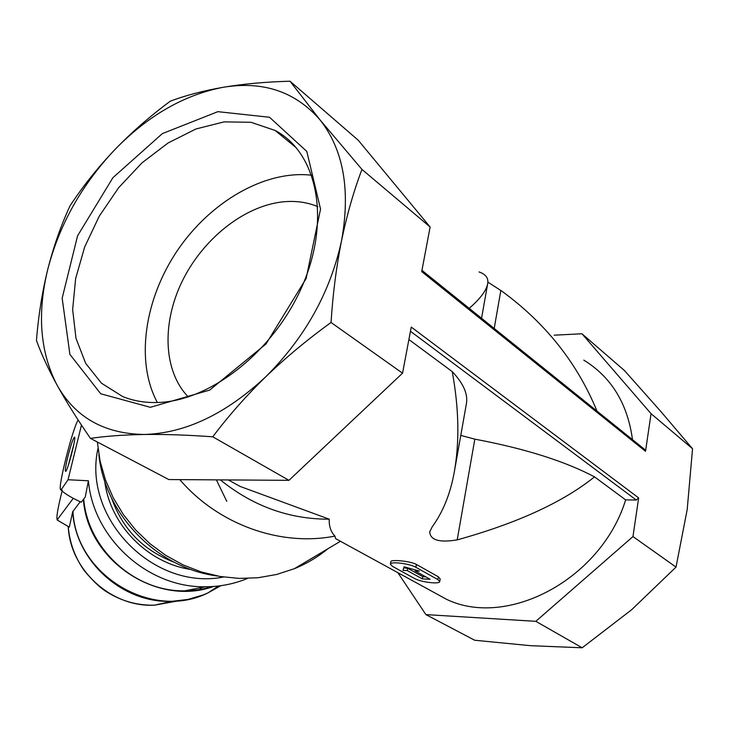 <?xml version="1.0" encoding="UTF-8"?>
<svg xmlns="http://www.w3.org/2000/svg" width="729" height="729" viewBox="0 0 729 729"><rect width="100%" height="100%" fill="white"/><g stroke="black" fill="none" stroke-linecap="round" stroke-linejoin="round"><path stroke-width="1.09" d="M317.862 206.662C306.863 202.061 294.899 200.502 281.968 201.96C243.03 206.544 202.261 239.741 181.94 281.804C161.601 323.84 163.46 371.462 188.292 396.95M150.338 407.311L100.73 393.769L69.902 354.394L62.165 298.197L77.584 235.777L112.922 177.685L162.357 133.607L217.853 111.665L269.539 117.269L306.818 151.45L320.541 209.095L306.125 278.542L266.039 343.942L209.697 390.079L150.338 407.311M319.894 119.72C295.291 91.626 263.142 80.801 223.429 87.243C183.972 94.797 147.604 115.774 114.335 150.174C81.621 185.002 59.459 224.587 47.868 268.928C36.997 313.415 40.031 352.089 56.971 384.939C75.078 417.289 104.129 433.801 144.142 434.475C185.202 433.336 225.726 414.118 265.711 376.82C304.959 337.718 330.219 292.42 341.5 240.934C350.722 190.041 343.523 149.636 319.894 119.72L290.014 81.211C265.894 81.876 243.696 83.881 223.429 87.243C203.263 90.77 185.558 95.408 170.322 101.176C149.983 116.23 131.32 132.569 114.335 150.174C97.558 167.889 82.796 186.424 70.048 205.778C61.072 225.188 53.682 246.238 47.868 268.928C42.218 291.892 38.418 315.73 36.45 340.452C41.207 353.702 48.041 368.528 56.971 384.939C66.102 401.46 77.256 419.275 90.451 438.384C105.751 436.142 123.648 434.839 144.142 434.475C164.973 434.22 187.854 435.003 212.768 436.808C228.232 416.195 245.873 396.202 265.711 376.82C285.741 357.584 307.52 339.468 331.048 322.491C332.843 294.088 336.333 266.905 341.5 240.934C346.895 214.991 353.711 191.144 361.948 169.41L319.894 119.72M454.285 472.027L466.314 404.194C468.291 394.526 463.589 383.654 452.226 371.599C458.969 408.204 459.653 441.674 454.285 472.027C450.404 493.679 443.032 511.958 432.179 526.867L429.709 531.878C430.301 540.162 439.469 542.832 457.201 539.879C517.226 523.194 562.998 502.199 594.527 476.866C564.793 461.156 524.889 448.581 474.825 439.15L460.783 435.413M487.847 282.087L501.898 291.19C545.638 323.175 577.341 363.142 596.996 411.11M452.226 371.599L408.896 339.541M479.044 271.953C485.714 274.213 488.612 278.068 487.71 283.526C486.571 290.333 480.402 298.608 469.203 308.358M632.49 439.651C627.587 403.584 611.358 377.075 583.783 360.126M430.11 590.326L446.677 599.384C507.165 628.544 601.234 579.455 625.646 499.894L594.527 476.866M339.814 540.927L335.668 538.667L334.939 536.097C330.82 531.851 328.925 526.21 329.244 519.185L240.333 486.507L228.323 479.937M437.901 579.619L438.402 576.812L440.188 578.972L439.724 581.587L437.901 579.619L415.885 567.299C409.68 563.544 390.234 561.202 390.389 564.191L392.412 566.315L414.637 578.534C420.697 582.134 439.733 584.467 439.724 581.587M390.389 564.191L390.881 561.558C390.58 559.425 410.108 560.911 416.396 564.446L438.402 576.812M104.675 480.994C109.97 524.716 147.513 563.189 191.107 569.531M223.466 577.022C153.482 591.019 82.304 518.046 97.968 448.481M111.619 498.189C122.536 529.181 143.358 550.504 174.085 562.177M247.505 578.443C234.246 583.929 220.249 586.699 205.487 586.763C148.078 588.021 93.212 538.385 88.409 480.776L68.043 479.737L81.466 425.071M73.301 498.271L57.281 519.704M57.199 520.032L69.301 527.131L72.709 511.731C75.597 561.266 122.982 603.858 172.217 601.279L187.882 599.457L202.89 595.028M62.102 491.045C57.956 507.466 56.297 516.979 57.144 519.567M72.709 511.731L80.236 501.716M78.158 420.032C72.608 428.242 57.299 489.186 60.698 489.66L61.628 489.031L62.439 491.364C66.758 494.9 73.028 498.508 81.247 502.208L85.257 496.996L88.409 480.776M68.043 479.737L61.628 489.031M67.515 458.058C65.346 467.435 64.772 471.854 65.801 471.308C68.043 469.403 76.117 438.056 74.613 437.127C73.219 437.947 70.85 444.927 67.515 458.058M73.93 443.915L68.353 465.202M220.34 479.882C252.954 506.199 289.258 519.303 329.244 519.185M179.799 479.618C218.253 524.607 280.465 546.859 334.939 536.097M97.34 442.002L100.073 461.065L105.395 479.755L113.195 497.697L123.356 514.546L135.667 529.974L149.901 543.67L165.775 555.37L182.97 564.847L201.168 571.919L219.985 576.475L239.085 578.416L258.075 577.742L276.601 574.479L294.334 568.711C306.636 563.69 317.853 557.02 327.986 548.691M98.862 454.668C104.976 514.792 157.291 568.42 217.306 575.983M212.768 436.808L288.966 480.329L168.818 479.554L90.451 438.384M288.966 480.329L402.545 373.184L331.048 322.491M421.945 270.359L644.682 449.447L645.52 451.306L651.061 413.689L692.55 448.745L687.192 509.562L676.02 567.089L632.972 536.571L638.659 497.916L411.247 327.066L402.545 373.184M645.52 451.306L421.708 271.616L430.119 227.001L361.948 169.41M430.119 227.001L358.194 140.187L290.014 81.211M397.87 572.684L425.891 614.602L474.697 640.244L530.493 645.684L582.17 647.789L631.679 609.699L676.02 567.089M425.891 614.602L535.824 621.327L582.17 647.789M535.824 621.327L632.972 536.571M692.55 448.745L660.602 411.22L624.461 370.542L581.961 333.773L554.158 335.185M651.061 413.689L581.961 333.773M625.646 499.894L636.262 500.03L638.659 497.916M422.346 578.89L430.101 579.254L415.065 570.898L419.385 571.08L404.085 566.807L402.991 570.37L407.265 570.561L422.346 578.89L422.747 576.648L425.772 576.849M415.065 570.898L415.248 569.923M407.265 570.561L407.684 568.283L403.748 567.909M422.747 576.648L407.684 568.283M157.145 402.508C144.606 402.827 133.097 400.832 122.636 396.53L101.44 383.181L85.685 363.361L75.989 338.338L72.645 309.588L75.625 278.633L84.655 247.003L99.235 216.221L118.627 187.718L141.964 162.877L168.153 142.93L195.973 128.969L224.067 121.88L250.949 122.281L275.106 130.455C317.069 152.407 331.084 218.882 302.799 284.784C274.86 350.749 210.098 401.579 157.145 402.508M157.355 402.499C135.312 361.657 144.315 299.528 177.302 250.658C210.28 201.796 265.128 169.729 311.784 175.242M457.201 539.879L474.825 439.15M494.198 328.451L500.832 290.497M72.946 511.22C75.77 575.245 152.407 621.053 208.13 592.805C196.794 597.999 184.82 600.824 172.217 601.279L154.439 605.188C137.371 605.535 121.506 601.115 106.853 591.939C100.611 588.257 93.112 581.204 84.345 570.771C74.959 557.421 69.583 542.704 68.234 526.62C70.166 569.969 111.355 607.476 154.439 605.188L177.949 600.915M199.108 589.788L202.133 587.428M226.765 501.306L216.376 479.855M218.372 586.016L208.13 592.805L220.796 585.706M83.407 499.401C87.489 560.738 157.09 606.975 213.57 586.471M208.248 592.723L220.504 585.742M83.717 499.001C87.68 549.01 134.947 591.912 184.783 590.836L199.263 589.743L213.305 586.49M415.885 567.299L416.396 564.446M636.262 500.03L410.454 331.258M446.677 599.384L335.668 538.658M57.764 520.178L58.338 520.734M60.698 489.66L62.439 491.373M205.487 586.763L184.783 590.836L188.966 590.754L201.368 589.415L213.36 586.49M294.334 568.711L340.452 541.273M481.55 318.291L487.71 283.526M275.106 130.455L296.648 148.115"/></g></svg>
